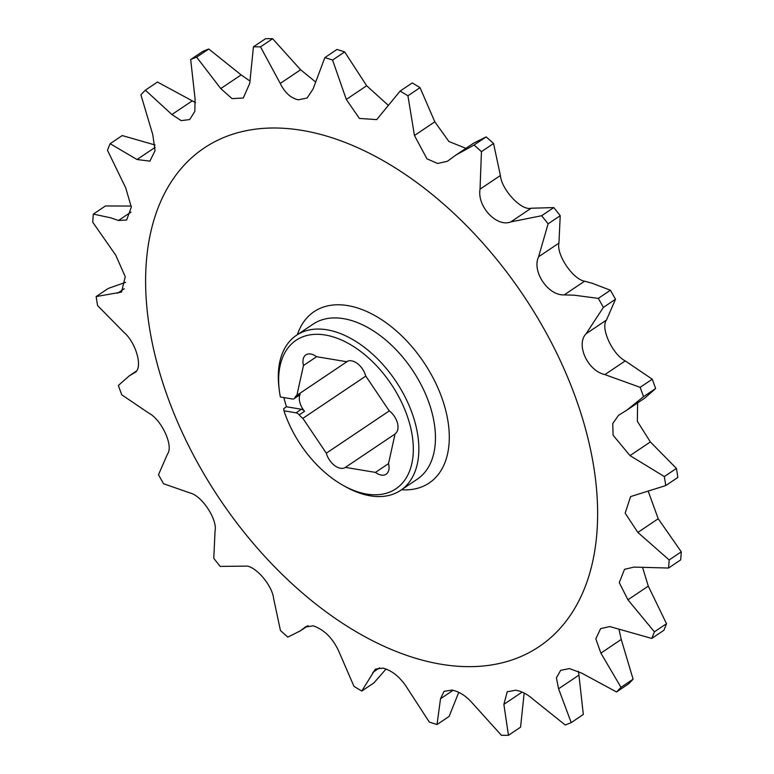 <?xml version="1.0" encoding="UTF-8"?>
<svg xmlns="http://www.w3.org/2000/svg" width="774" height="774" viewBox="0 0 774 774"><rect width="100%" height="100%" fill="white"/><g stroke="black" fill="none" stroke-linecap="round" stroke-linejoin="round"><path stroke-width="1.16" d="M346.636 361.69L346.617 361.71A14.958 9.104 -123.9 0 0 346.617 361.71L316.547 356.698A14.958 9.104 -123.9 0 0 310.722 354.018A14.958 9.104 -123.9 0 0 305.846 354.898A14.958 9.104 -123.9 0 0 303.485 365.522L296.868 395.34A14.958 9.104 -123.9 0 0 294.778 397.855L300.109 394.276A4.983 3.028 56.1 0 1 299.403 395.117L294.081 398.697A4.983 3.028 -123.9 0 0 294.778 397.855M365.792 376.087L302.866 418.357L326.318 453.187A14.958 9.104 -123.9 0 0 345.359 467.39A14.958 9.104 -123.9 0 0 345.378 467.38L375.448 472.401A14.958 9.104 -123.9 0 0 386.139 474.201A14.958 9.104 -123.9 0 0 388.509 463.568L395.117 433.759A14.958 9.104 -123.9 0 0 389.128 410.733L365.676 375.903A14.958 9.104 -123.9 0 0 351.502 360.829A14.958 9.104 -123.9 0 0 346.626 361.7M316.605 356.708L303.485 365.522M286.477 406.766L301.386 409.252A4.983 3.028 56.1 0 1 304.54 411.304L299.209 414.883A4.983 3.028 -123.9 0 0 296.055 412.832L283.971 410.81L283.729 408.604L286.477 406.766A93.402 56.86 56.1 0 1 284.445 399.8A93.402 56.86 56.1 0 1 283.884 397.565M279.298 390.222L278.959 387.426A93.402 56.86 56.1 0 1 296.49 335.277A93.402 56.86 56.1 0 1 415.454 423.978A93.402 56.86 56.1 0 1 400.661 490.339A93.402 56.86 56.1 0 1 345.765 486.856L343.298 485.482A89.474 54.47 -123.9 0 0 413.316 447.778A89.474 54.47 -123.9 0 0 340.686 339.66A89.474 54.47 -123.9 0 0 279.298 390.222A89.474 54.47 -123.9 0 0 280.362 396.975L292.456 398.997A4.983 3.028 -123.9 0 0 294.081 398.697M553.778 207.587A383.856 233.68 -123.9 0 1 560.231 215.694L558.934 243.113C556.322 254.752 572.905 279.298 584.583 281.194L592.149 283.236L610.425 290.24L598.312 298.377L574.327 295.204L564.227 294.875C548.215 295.881 531.622 271.345 538.578 256.784L548.118 223.831A383.856 233.68 -123.9 0 0 541.655 215.723L553.778 207.587L531.158 208.225C521.55 211.021 501.687 189.949 500.391 175.495L480.035 189.166C476.987 206.542 496.869 227.604 510.801 221.906L541.655 215.723M642.73 567.942L648.283 586.121L627.927 599.792L619.268 582.609L624.512 569.335L634.003 567.09L668.552 568.039A383.856 233.68 -123.9 0 0 669.171 559.96L681.284 551.823L658.21 518.744L648.38 491.664M578.468 671.329L578.933 675.121L558.576 688.792L556.4 677.85L560.647 670.371L569.451 668.581L581.729 673.138L616.53 691.966A383.856 233.68 -123.9 0 0 620.98 687.322L633.093 679.185L621.241 639.45L618.919 629.001M621.241 639.45L600.885 653.13L595.816 638.85L600.643 628.614L609.825 626.572L651.766 638.434A383.856 233.68 -123.9 0 0 654.398 631.845L666.511 623.709L648.283 586.121M522.121 692.101L503.874 704.359L507.231 691.753L515.629 690.244C521.376 691.105 527.123 694.055 532.88 699.096L565.233 724.996A383.856 233.68 -123.9 0 0 571.202 722.606L583.315 714.47L578.933 675.121M453.119 690.292L440.522 698.758L444.053 691.317L452.035 690.079C459.582 691.637 466.703 696.358 473.398 704.243L501.378 735.271A383.856 233.68 -123.9 0 0 508.46 735.3L520.573 727.163L524.162 693.059M125.62 282.336L108.263 288.421L96.15 296.558A383.856 233.68 -123.9 0 0 97.572 305.575L123.647 332.065C136.582 342.94 143.49 369.285 134.279 372.875L129.239 375.883L118.374 385.452A383.856 233.68 -123.9 0 0 121.741 394.798L148.763 413.093C161.582 419.653 173.734 445.998 167.542 453.932L158.496 474.733A383.856 233.68 -123.9 0 0 163.575 483.76L190.269 493.038C201.956 495.824 217.581 519.586 215.066 530.887L213.769 558.306A383.856 233.68 -123.9 0 0 220.222 566.413L247.516 566.104C257.936 568.503 272.409 586.431 273.609 598.505L280.44 630.491A383.856 233.68 -123.9 0 0 287.831 637.108L300.418 630.81L305.962 626.592M306.581 626.224L305.401 627.027L313.257 625.827C324.577 629.872 333.217 638.656 339.186 652.182L353.96 686.354A383.856 233.68 -123.9 0 0 361.777 691.047L375.409 669.094L383.014 668.107C392.408 670.71 400.516 677.414 407.337 688.241L429.318 722.094A383.856 233.68 -123.9 0 0 437.029 724.532L440.522 698.758M155.081 144.999L122.234 135.566L110.121 143.703A383.856 233.68 -123.9 0 0 107.489 150.291L125.717 187.879L131.319 207.113L126.646 220.01L118.48 220.484L110.759 217.842L93.335 214.098L105.448 205.961L131.27 206.058M302.092 130.4A300.322 182.819 -123.9 0 0 156.58 361.439A300.322 182.819 -123.9 0 0 441.151 664.256A300.322 182.819 -123.9 0 0 586.663 433.217A300.322 182.819 -123.9 0 0 302.092 130.4M324.857 57.605L336.971 49.468A383.856 233.68 -123.9 0 1 344.682 51.906L332.568 60.043A383.856 233.68 -123.9 0 0 324.857 57.605L313.122 88.913L307.094 98.037L298.29 99.827C290.86 98.192 284.842 92.725 280.246 83.428L260.509 46.866A383.856 233.68 -123.9 0 0 253.427 46.837L249.76 83.321L243.297 98.008L232.045 98.627L220.754 88.584L196.654 57.141A383.856 233.68 -123.9 0 0 190.685 59.53L195.067 98.879L194.835 111.437L189.688 119.535L181.213 120.647L171.905 114.533L145.357 90.171A383.856 233.68 -123.9 0 0 140.907 94.815L152.759 134.55L155.052 150.688L149.895 161.147L137.027 159.521L110.121 143.703M93.335 214.098A383.856 233.68 -123.9 0 0 92.716 222.177L115.79 255.256L125.243 276.724L121.518 292.108L96.15 296.558M134.85 372.536L135.373 372.139M458.759 692.324L449.143 716.395L437.029 724.532M386.081 669.007L373.89 682.91L361.777 691.047M145.357 90.171L157.47 82.034L192.271 100.862L171.905 114.533M195.532 102.671L192.271 100.862M249.838 80.941L241.12 74.904L208.767 49.004A383.856 233.68 -123.9 0 0 202.798 51.394L190.685 59.53M315.241 81.676L300.602 69.757L272.622 38.729A383.856 233.68 -123.9 0 0 265.54 38.7L253.427 46.837M299.209 414.883A14.958 9.104 -123.9 0 0 302.866 418.357M304.54 411.304A14.958 9.104 56.1 0 1 300.109 394.276M347.865 361.081L296.868 395.34M344.682 51.906L366.663 85.759L346.307 99.43L359.388 118.432L376.706 119.612L400.11 91.09A383.856 233.68 -123.9 0 1 407.927 95.782L414.448 135.498L426.938 158.805L437.639 163.498L447.382 161.282L455.838 155.11L474.056 145.028A383.856 233.68 -123.9 0 1 481.447 151.656L480.035 189.166M387.919 104.993L366.663 85.759M465.948 148.318L448.93 141.536L434.814 121.818L420.04 87.646A383.856 233.68 -123.9 0 0 412.223 82.953L400.11 91.09M456.341 154.781L473.582 143.19L486.169 136.892L474.056 145.028M500.391 175.495L493.56 143.509A383.856 233.68 -123.9 0 0 486.169 136.892M627.337 409.823L644.761 398.117L655.626 388.548A383.856 233.68 -123.9 0 0 652.259 379.202L625.237 360.907C612.418 354.347 600.266 328.002 606.458 320.068L615.504 299.267A383.856 233.68 -123.9 0 0 610.425 290.24M676.428 468.425L664.315 476.561A383.856 233.68 -123.9 0 1 665.737 485.579L677.85 477.442A383.856 233.68 -123.9 0 0 676.428 468.425L650.354 441.935L637.35 421.288L637.612 402.925M668.552 568.039L680.665 559.902A383.856 233.68 -123.9 0 0 681.284 551.823M651.766 638.434L663.879 630.297A383.856 233.68 -123.9 0 0 666.511 623.709M616.53 691.966L628.643 683.829A383.856 233.68 -123.9 0 0 633.093 679.185M560.231 215.694L548.118 223.831M493.56 143.509L481.447 151.656M615.504 299.267L603.391 307.404A383.856 233.68 -123.9 0 0 598.312 298.377M420.04 87.646L407.927 95.782M652.259 379.202L640.146 387.348A383.856 233.68 -123.9 0 1 643.513 396.685L626.853 410.152L618.523 415.319L612.756 423.552L613.095 435.249L629.997 455.605L664.315 476.561M655.626 388.548L643.513 396.685M208.767 49.004L196.654 57.141M272.622 38.729L260.509 46.866M503.874 704.359L508.46 735.3M558.576 688.792L571.202 722.606M600.885 653.13L620.98 687.322M627.927 599.792L654.398 631.845M658.21 518.744L637.853 532.425L669.171 559.96M637.853 532.425L625.16 513.133L630.607 496.589L665.737 485.579M625.237 360.907L604.881 374.587L640.146 387.348M604.881 374.587C587.737 370.93 575.556 344.604 586.102 333.749L603.391 307.404M332.568 60.043L346.307 99.43M283.971 410.81A89.474 54.47 -123.9 0 0 343.298 485.482M388.519 463.616L375.448 472.401M395.069 434.001L345.378 467.38M389.312 410.878L326.318 453.187M400.661 490.339L417.254 479.203A93.402 56.86 -123.9 0 0 432.047 412.832A93.402 56.86 -123.9 0 0 343.54 318.656A93.402 56.86 -123.9 0 0 313.083 324.142L296.49 335.277M297.351 334.707A103.203 62.829 56.1 0 1 347.729 305.595A103.203 62.829 56.1 0 1 444.479 405.876A103.203 62.829 56.1 0 1 401.522 489.768M379.628 667.807L372.826 672.383M131.009 212.066L118.48 220.484M300.602 69.757L280.246 83.428M241.12 74.904L220.754 88.584M155.197 147.321L137.027 159.521M124.275 288.731L117.542 293.249M650.354 441.935L629.997 455.605M606.458 320.068L586.102 333.749M434.814 121.818L414.448 135.498M584.583 281.194L564.227 294.875M558.934 243.113L538.578 256.784M531.158 208.225L510.801 221.906M296.055 412.832L301.386 409.252M136.388 371.075L129.539 375.68M308.052 625.682L300.728 630.597"/></g></svg>
